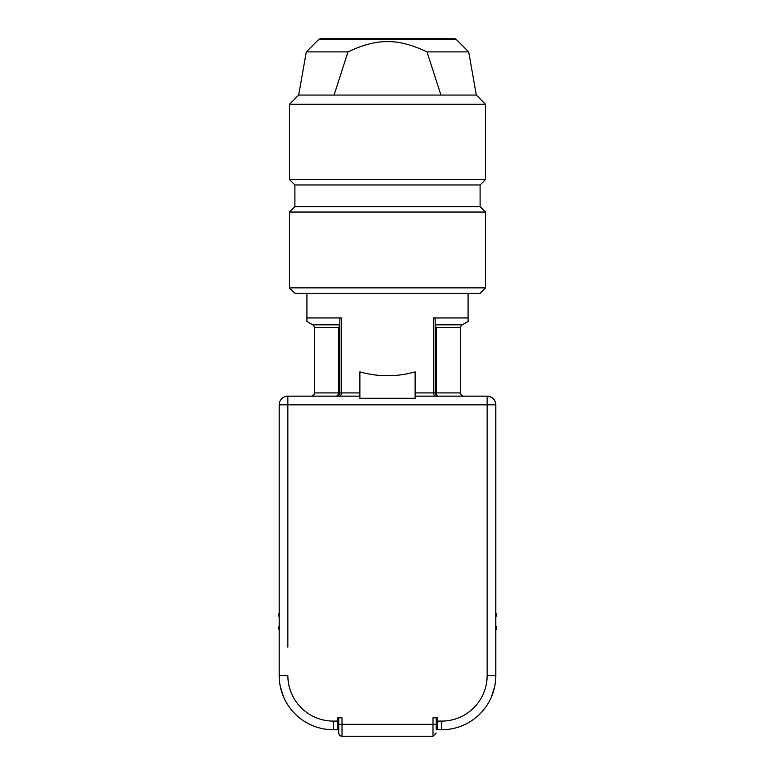 <?xml version="1.0" encoding="UTF-8"?>
<svg xmlns="http://www.w3.org/2000/svg" width="775" height="775" viewBox="0 0 775 775"><rect width="100%" height="100%" fill="white"/><g stroke="black" fill="none" stroke-linecap="round" stroke-linejoin="round"><path stroke-width="1.16" d="M279.194 616.793L278.302 614.943L279.194 613.18M279.194 626.103L278.302 627.944L279.194 629.707M495.806 626.103L496.184 626.549A2.17 2.17 0 0 1 496 629.523L495.806 629.707M495.806 613.18L496 613.364A2.17 2.17 0 0 1 496.184 616.338L495.806 616.793M415.119 396.161L487.146 396.161C492.406 396.674 495.293 399.571 495.806 404.831L495.806 675.597A54.153 54.153 0 0 1 441.653 729.75L436.238 729.75L436.238 724.334L436.238 729.75M338.762 729.75L338.762 724.334L338.762 733.005L338.762 729.75L333.347 729.75A54.153 54.153 0 0 1 279.194 675.597L279.194 404.831A8.661 8.661 0 0 1 287.854 396.161L359.881 396.161M491.989 695.562L494.721 686.379L491.476 696.822M436.238 717.834L436.238 724.334L432.993 724.334L432.993 717.834L437.323 717.834L437.323 721.089L441.653 721.089A45.492 45.492 0 0 0 487.146 675.597L495.806 675.597A54.153 54.153 0 0 1 441.653 729.75L441.653 721.089M432.993 736.25L342.007 736.25L342.007 724.334L432.993 724.334L432.993 736.25L436.238 733.005L432.993 736.25M337.677 729.75L337.677 721.089L333.347 721.089L337.677 721.089L337.677 717.834L342.007 717.834L342.007 724.334L338.762 724.334L338.762 717.834M283.011 695.562L280.279 686.379L283.524 696.822M280.279 686.379L282.226 693.48L280.279 686.379M359.881 398.253L359.881 371.874C378.297 377.028 396.703 377.028 415.119 371.874L415.119 398.253L359.881 398.253M306.919 321.296L306.919 293.27M306.919 317.944L341.368 317.944L339.847 318.796L339.847 324.832L312.771 324.832L306.852 321.412M415.662 392.915L415.662 396.161L415.662 392.915L433.632 392.915L433.632 317.944L468.081 317.944L468.081 293.27M311.143 396.161A3.245 3.245 0 0 0 314.388 392.915L359.338 392.915L359.338 396.161M339.847 318.796L339.847 392.915A3.245 3.245 0 0 1 336.592 396.161A3.245 2.17 -90 0 0 338.762 392.915L338.762 327.641L339.847 325.18M435.366 396.161A3.245 1.734 -90 0 1 433.632 392.915L435.153 392.915A3.245 3.245 0 0 0 438.408 396.161A3.245 2.17 -90 0 1 436.238 392.915L460.612 392.915A3.245 3.245 0 0 0 463.857 396.161M437.323 720.004A48.738 48.738 0 0 1 436.78 720.004L436.238 720.004M437.323 729.75L437.323 721.089M338.762 733.005A3.245 3.245 0 0 0 342.007 736.25A3.245 3.245 0 0 1 338.762 733.005M337.677 720.004A48.738 48.738 0 0 0 338.22 720.004A48.738 48.738 0 0 0 338.762 720.004M485.518 287.854L480.103 293.27L294.897 293.27L289.482 287.854L485.518 287.854L485.518 212.04L289.482 212.04L289.482 287.854M435.153 325.18L436.238 327.641L436.238 392.915L435.153 392.915L435.153 318.796L433.632 317.944M435.153 318.796L435.153 324.832L462.229 324.832L468.148 321.412L468.081 317.944M339.847 392.915L336.592 396.161L339.847 392.915M312.771 324.832A3.245 3.245 0 0 1 314.388 327.641L338.762 327.641M462.229 324.832A3.245 3.245 0 0 0 460.612 327.641L436.238 327.641M289.482 212.04L294.897 206.625L480.103 206.625L485.518 212.04M480.103 206.625L480.103 184.963L485.518 179.548L485.518 104.276L289.482 104.276L289.482 179.548L485.518 179.548M294.897 206.625L294.897 184.963L480.103 184.963M294.897 184.963L289.482 179.548M456.339 39.544L318.661 39.544A2.712 2.712 0 0 1 320.569 38.75L454.431 38.75A2.712 2.712 0 0 1 456.339 39.544L468.701 51.896L476.315 95.073L485.518 104.276M476.315 95.073L298.685 95.073L289.482 104.276M468.701 51.896L427.006 51.896C412.097 44.795 398.941 41.375 387.539 41.637C376.127 41.356 362.942 44.776 347.994 51.896L334.073 95.073M440.927 95.073L427.006 51.896M347.994 51.896L306.299 51.896L298.685 95.073M318.661 39.544L306.299 51.896M495.806 404.831A8.661 8.661 0 0 0 487.146 396.161C492.406 396.674 495.293 399.571 495.806 404.831L279.194 404.831A8.661 8.661 0 0 1 287.854 396.161L287.854 647.096M487.146 396.161L487.146 675.597M333.347 729.75A54.153 54.153 0 0 1 279.194 675.597L287.854 675.597A45.492 45.492 0 0 0 333.347 721.089L333.347 729.75M339.634 396.161A3.245 1.734 -90 0 0 341.368 392.915L341.368 317.944M435.153 392.915A3.245 3.245 0 0 0 438.408 396.161M436.78 720.004L436.78 717.844M314.388 392.915L314.388 327.641M460.612 392.915L460.612 327.641"/></g></svg>
